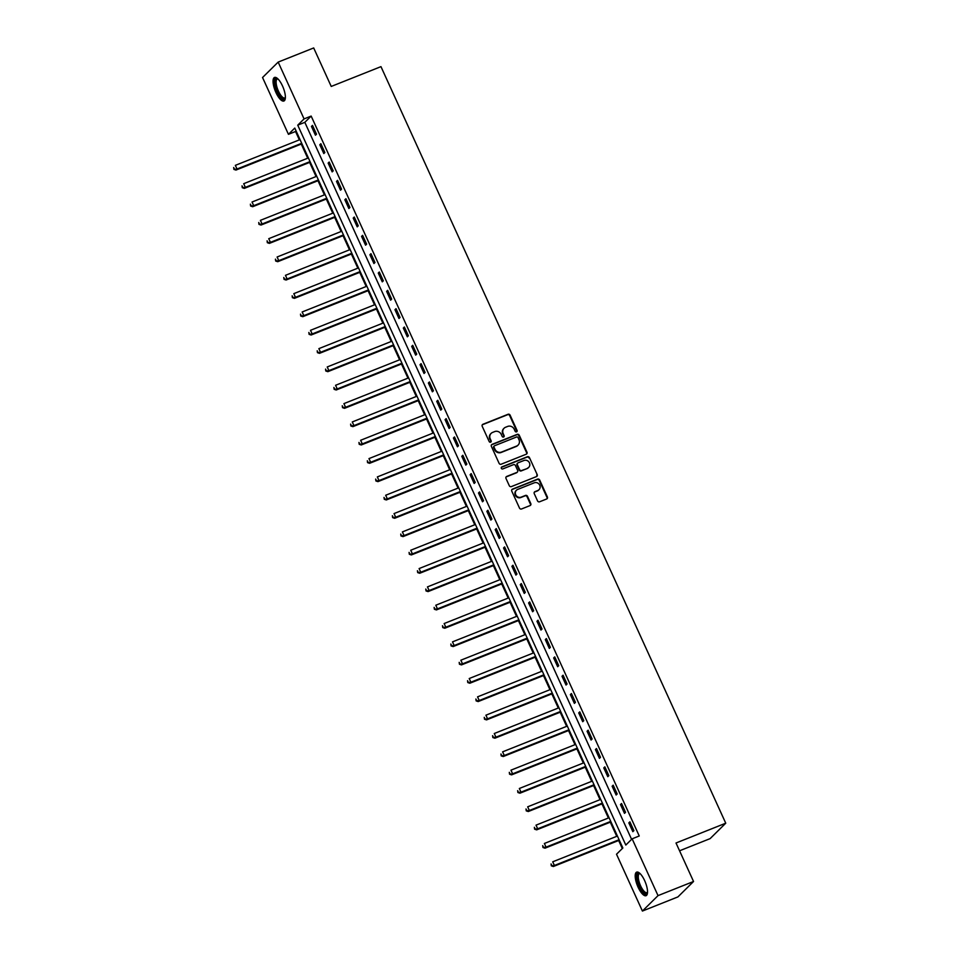<?xml version="1.0" encoding="UTF-8"?>
<svg xmlns="http://www.w3.org/2000/svg" width="959" height="959" viewBox="0 0 959 959"><rect width="100%" height="100%" fill="white"/><g stroke="black" fill="none" stroke-linecap="round" stroke-linejoin="round"><path stroke-width="1.44" d="M516.553 431.85A1.115 1.043 45.4 0 0 517.069 430.459L510.104 415.163A1.594 1.486 45.4 0 0 508.054 414.276L482.952 424.274A1.594 1.486 45.4 0 0 482.209 426.276L489.186 441.56A1.115 1.043 45.4 0 0 490.948 441.967A1.115 1.043 45.4 0 0 491.128 440.78L490.229 438.802A5.107 4.759 45.4 0 1 492.59 432.425L494.688 431.586A5.107 4.759 45.4 0 1 501.245 434.415L502.156 436.393A1.115 1.043 45.4 0 0 503.919 436.801A1.115 1.043 45.4 0 0 504.098 435.626L503.199 433.636A5.107 4.759 45.4 0 1 505.561 427.258L507.659 426.431A5.107 4.759 45.4 0 1 514.216 429.26L515.127 431.238A1.115 1.043 45.4 0 0 516.553 431.85M516.637 431.814A1.115 1.043 45.4 0 0 516.649 430.879L509.685 415.583A1.594 1.486 45.4 0 0 507.635 414.696L482.533 424.693A1.594 1.486 45.4 0 0 482.293 424.813M490.696 442.147A1.115 1.043 45.4 0 0 490.708 441.2L490.229 438.802M503.667 436.98A1.115 1.043 45.4 0 0 503.679 436.033L503.199 433.636M638.071 887.159A12.683 4.304 68.3 0 1 636.68 872.127A12.683 4.304 68.3 0 1 644.664 880.662A12.683 4.304 68.3 0 1 646.054 895.694A12.683 4.304 68.3 0 1 638.071 887.159M275.916 92.484A12.683 4.304 68.3 0 1 274.526 77.451A12.683 4.304 68.3 0 1 282.509 85.974A12.683 4.304 68.3 0 1 283.9 101.019A12.683 4.304 68.3 0 1 275.916 92.484M537.555 500.898A1.594 1.486 45.4 0 0 539.605 501.785L546.654 498.98A1.594 1.486 45.4 0 0 547.397 496.978L539.653 480.003A1.594 1.486 45.4 0 0 537.603 479.116L512.502 489.114A1.594 1.486 45.4 0 0 511.758 491.104L519.502 508.09A1.594 1.486 45.4 0 0 521.552 508.965L530.051 505.585A1.594 1.486 45.4 0 0 530.795 503.595L527.486 496.318A1.594 1.486 45.4 0 0 525.436 495.443L521.216 497.122A4.268 3.98 45.4 0 1 516.457 490.229A4.268 3.98 45.4 0 1 517.704 489.414L534.235 482.833A4.268 3.98 45.4 0 1 538.982 489.725A4.268 3.98 45.4 0 1 537.735 490.54L534.99 491.631A1.594 1.486 45.4 0 0 534.247 493.633L537.555 500.898M278.17 62.095L313.689 47.95L331.227 86.442L380.963 66.639L725.747 823.194L676.011 842.997L693.549 881.489L658.03 895.622L642.41 911.05L616.517 854.229L622.859 847.984L294.773 128.074L288.443 134.332L262.55 77.511L278.17 62.095L304.063 118.904L297.734 125.161L625.807 845.059L632.137 838.813L658.03 895.622M632.137 838.813L639.245 835.984L311.16 116.075L304.063 118.904M526.251 454.218A1.594 1.486 45.4 0 0 526.994 452.228L519.251 435.242A1.594 1.486 45.4 0 0 517.201 434.355L492.099 444.353A1.594 1.486 45.4 0 0 491.368 446.343L499.1 463.329A1.594 1.486 45.4 0 0 501.149 464.216L526.251 454.218M529.452 457.623L537.196 474.609A1.594 1.486 45.4 0 1 536.453 476.599L511.351 486.597A1.594 1.486 45.4 0 1 509.301 485.71L505.992 478.445A1.594 1.486 45.4 0 1 506.724 476.443L516.913 472.391A1.594 1.486 45.4 0 0 517.644 470.401L515.451 465.583A1.594 1.486 45.4 0 0 513.401 464.695L502.804 468.915A1.115 1.043 45.4 0 1 501.557 467.105A1.115 1.043 45.4 0 1 501.881 466.901L527.402 456.736A1.594 1.486 45.4 0 1 529.452 457.623L537.196 474.609M311.16 116.075L304.83 122.332L631.597 839.353M311.447 126.432L315.451 135.231L316.506 134.188L312.502 125.389L311.447 126.432L312.742 125.917M319.803 144.761L323.806 153.56L324.861 152.517L320.857 143.718L319.803 144.761L321.097 144.246M328.146 163.09L332.162 171.889L333.217 170.846L329.201 162.047L328.146 163.09L329.44 162.574M336.501 181.419L340.505 190.206L341.572 189.175L337.556 180.376L336.501 181.419L337.796 180.903M344.856 199.748L348.86 208.535L349.915 207.492L345.911 198.705L344.856 199.748L346.151 199.22M353.212 218.065L357.216 226.863L358.27 225.821L354.267 217.022L353.212 218.065L354.506 217.549M361.555 236.393L365.571 245.192L366.626 244.149L362.61 235.351L361.555 236.393L362.85 235.878M369.91 254.722L373.926 263.521L374.981 262.478L370.965 253.679L369.91 254.722L371.205 254.207M378.266 273.051L382.269 281.85L383.324 280.807L379.32 272.008L378.266 273.051L379.56 272.536M386.621 291.38L390.625 300.179L391.68 299.136L387.676 290.337L386.621 291.38L387.916 290.865M394.964 309.709L398.98 318.508L400.035 317.465L396.019 308.666L394.964 309.709L396.259 309.194M403.319 328.038L407.335 336.837L408.39 335.794L404.374 326.995L403.319 328.038L404.614 327.522M411.675 346.367L415.679 355.154L416.733 354.123L412.73 345.324L411.675 346.367L412.969 345.851M420.03 364.684L424.034 373.483L425.089 372.44L421.085 363.653L420.03 364.684L421.325 364.168M428.373 383.013L432.389 391.811L433.444 390.769L429.428 381.97L428.373 383.013L429.668 382.497M436.729 401.341L440.744 410.14L441.799 409.097L437.784 400.299L436.729 401.341L438.023 400.826M445.084 419.67L449.088 428.469L450.143 427.426L446.139 418.627L445.084 419.67L446.379 419.155M453.439 437.999L457.443 446.798L458.498 445.755L454.494 436.956L453.439 437.999L454.734 437.484M461.782 456.328L465.798 465.127L466.853 464.084L462.837 455.285L461.782 456.328L463.077 455.813M470.138 474.657L474.154 483.456L475.208 482.413L471.193 473.614L470.138 474.657L471.432 474.142M478.493 492.986L482.497 501.785L483.552 500.742L479.548 491.943L478.493 492.986L479.788 492.47M486.848 511.315L490.852 520.102L491.907 519.059L487.903 510.272L486.848 511.315L488.143 510.799M495.192 529.632L499.207 538.431L500.262 537.388L496.247 528.589L495.192 529.632L496.486 529.116M503.547 547.961L507.563 556.759L508.618 555.717L504.602 546.918L503.547 547.961L504.842 547.445M511.902 566.289L515.906 575.088L516.961 574.045L512.957 565.247L511.902 566.289L513.197 565.774M520.257 584.618L524.261 593.417L525.316 592.374L521.312 583.575L520.257 584.618L521.552 584.103M528.601 602.947L532.617 611.746L533.672 610.703L529.656 601.904L528.601 602.947L529.895 602.432M536.956 621.276L540.972 630.075L542.027 629.032L538.011 620.233L536.956 621.276L538.251 620.761M545.311 639.605L549.315 648.404L550.37 647.361L546.366 638.562L545.311 639.605L546.606 639.09M553.667 657.934L557.67 666.721L558.725 665.69L554.722 656.891L553.667 657.934L554.961 657.418M562.01 676.263L566.026 685.05L567.081 684.007L563.065 675.22L562.01 676.263L563.305 675.735M570.365 694.58L574.381 703.379L575.436 702.336L571.42 693.537L570.365 694.58L571.66 694.064M578.721 712.909L582.724 721.707L583.779 720.665L579.775 711.866L578.721 712.909L580.015 712.393M587.076 731.237L591.08 740.036L592.135 738.993L588.131 730.195L587.076 731.237L588.37 730.722M595.419 749.566L599.435 758.365L600.49 757.322L596.474 748.523L595.419 749.566L596.714 749.051M603.774 767.895L607.79 776.694L608.845 775.651L604.829 766.852L603.774 767.895L605.069 767.38M612.13 786.224L616.134 795.023L617.188 793.98L613.185 785.181L612.13 786.224L613.424 785.709M620.485 804.553L624.489 813.352L625.544 812.309L621.54 803.51L620.485 804.553L621.78 804.038M628.828 822.882L632.844 831.669L633.899 830.638L629.883 821.839L628.828 822.882L630.123 822.366M296.091 130.963L295.552 131.503L299.364 139.87M301.27 144.066L307.707 158.199M309.625 162.395L316.062 176.528M317.98 180.724L324.418 194.857M326.324 199.052L332.773 213.186M334.679 217.369L341.116 231.515M343.034 235.698L349.472 249.831M351.39 254.027L357.827 268.16M359.733 272.356L366.182 286.489M368.088 290.685L374.525 304.818M376.443 309.014L382.881 323.147M384.799 327.343L391.236 341.476M393.142 345.672L399.591 359.805M401.497 363.988L407.947 378.134M409.853 382.317L416.29 396.463M418.208 400.646L424.645 414.779M426.551 418.975L433 433.108M434.906 437.304L441.356 451.437M443.262 455.633L449.699 469.766M451.617 473.962L458.054 488.095M459.96 492.291L466.41 506.424M468.316 510.62L474.765 524.753M476.671 528.936L483.108 543.082M485.026 547.265L491.464 561.411M493.37 565.594L499.819 579.727M501.725 583.923L508.174 598.056M510.08 602.252L516.517 616.385M518.435 620.581L524.873 634.714M526.779 638.91L533.228 653.043M535.134 657.239L541.583 671.372M543.489 675.568L549.927 689.701M551.845 693.884L558.282 708.03M560.188 712.213L566.637 726.347M568.543 730.542L574.992 744.675M576.898 748.871L583.336 763.004M585.254 767.2L591.691 781.333M593.597 785.529L600.046 799.662M601.952 803.858L608.402 817.991M610.308 822.187L616.745 836.32M618.663 840.504L622.307 848.523M679.559 850.789L710.128 838.622L725.747 823.194M693.549 881.489L677.929 896.905L642.41 911.05M295.552 131.503L288.443 134.332M304.83 122.332L297.734 125.161M503.871 428.445A5.107 4.759 45.4 0 0 502.78 434.055M490.9 433.612A5.107 4.759 45.4 0 0 489.809 439.222M526.491 454.098A1.594 1.486 45.4 0 0 526.575 452.636L518.831 435.662A1.594 1.486 45.4 0 0 516.781 434.775L491.679 444.772A1.594 1.486 45.4 0 0 491.452 444.892M518.028 437.604A1.115 1.043 45.4 0 0 516.589 436.98L494.556 445.755A1.115 1.043 45.4 0 0 494.041 447.158L494.988 449.244A5.107 4.759 45.4 0 0 501.545 452.073L516.613 446.067A5.107 4.759 45.4 0 0 518.975 439.69L518.028 437.604M494.053 446.211A1.115 1.043 45.4 0 0 493.609 447.565L494.041 447.158M517.884 445.3A5.107 4.759 45.4 0 1 516.194 446.486L501.125 452.48A5.107 4.759 45.4 0 1 494.568 449.651L493.609 447.565M536.68 476.479A1.594 1.486 45.4 0 0 536.776 475.017M517.141 472.272A1.594 1.486 45.4 0 1 516.481 472.811L506.304 476.863A1.594 1.486 45.4 0 0 506.076 476.983M529.032 458.042A1.594 1.486 45.4 0 0 526.982 457.155L501.461 467.321A1.115 1.043 45.4 0 0 501.377 467.357M527.474 468.184A4.268 3.98 45.4 0 0 529.056 462.154A4.268 3.98 45.4 0 0 523.962 460.488L518.136 462.801A1.594 1.486 45.4 0 0 517.404 464.803L519.598 469.622A1.594 1.486 45.4 0 0 521.648 470.509L527.054 468.603A4.268 3.98 45.4 0 0 528.493 467.572M517.488 463.341A1.594 1.486 45.4 0 0 516.985 465.211L517.404 464.803M527.054 468.603L521.228 470.917A1.594 1.486 45.4 0 1 519.179 470.042L516.985 465.211M538.766 489.929A4.268 3.98 45.4 0 1 537.316 490.96L534.559 492.051A1.594 1.486 45.4 0 0 534.331 492.171M516.254 490.445A4.268 3.98 45.4 0 0 520.797 497.529L521.216 497.122M530.291 505.465A1.594 1.486 45.4 0 0 530.375 504.002L527.066 496.738A1.594 1.486 45.4 0 0 525.017 495.851L520.797 497.529M546.882 498.86A1.594 1.486 45.4 0 0 546.966 497.397L539.234 480.411A1.594 1.486 45.4 0 0 537.184 479.536L512.07 489.522A1.594 1.486 45.4 0 0 511.842 489.641M300.023 139.606L235.339 165.356L237.017 169.024L235.962 170.067L301.941 143.802M234.344 168.976L233.684 167.501L233.924 169.395L237.017 169.024L301.701 143.275M235.962 170.067L233.924 169.395M308.378 157.935L243.694 183.684L245.36 187.353L244.305 188.396L310.284 162.131M242.699 187.305L242.028 185.83L242.279 187.712L245.36 187.353L310.045 161.603M244.305 188.396L242.279 187.712M316.734 176.264L252.049 202.013L253.715 205.682L252.661 206.724L318.64 180.448M251.054 205.634L250.383 204.159L250.635 206.041L253.715 205.682L318.4 179.932M252.661 206.724L250.635 206.041M325.089 194.593L260.404 220.342L262.071 224.01L261.016 225.053L326.995 198.777M259.409 223.95L258.738 222.488L258.978 224.37L262.071 224.01L326.755 198.249M261.016 225.053L258.978 224.37M333.432 212.922L268.748 238.671L270.426 242.339L269.371 243.382L335.35 217.106M267.753 242.279L267.093 240.817L267.333 242.699L270.426 242.339L335.111 216.578M269.371 243.382L267.333 242.699M285.35 97.866A10.981 3.728 68.3 0 1 282.833 98.753A10.981 3.728 68.3 0 1 275.665 86.406A10.981 3.728 68.3 0 1 277.738 78.734M278.002 78.986A10.165 3.452 -111.7 0 0 277.295 79.058A10.165 3.452 -111.7 0 0 277.199 87.964A10.165 3.452 -111.7 0 0 283.361 97.734A10.165 3.452 -111.7 0 0 284.823 97.938A10.165 3.452 -111.7 0 0 285.374 97.506M275.245 77.343A12.599 4.28 -111.7 0 0 275.808 88.827A12.599 4.28 -111.7 0 0 283.193 100.239A12.599 4.28 -111.7 0 0 284.499 100.587M647.517 892.541A10.981 3.728 68.3 0 1 639.653 886.272A10.981 3.728 68.3 0 1 639.893 873.421M640.156 873.673A10.165 3.452 -111.7 0 0 639.461 873.733A10.165 3.452 -111.7 0 0 640.576 885.78A10.165 3.452 -111.7 0 0 646.977 892.613A10.165 3.452 -111.7 0 0 647.529 892.182M637.399 872.031A12.599 4.28 -111.7 0 0 639.233 886.691A12.599 4.28 -111.7 0 0 646.654 895.274M341.788 231.239L277.103 257L278.769 260.668L277.714 261.699L343.694 235.435M276.108 260.608L275.437 259.146L275.689 261.028L278.769 260.668L343.454 234.907M277.714 261.699L275.689 261.028M350.143 249.568L285.458 275.329L287.125 278.985L286.07 280.028L352.049 253.763M284.463 278.937L283.792 277.475L284.044 279.357L287.125 278.985L351.809 253.236M286.07 280.028L284.044 279.357M358.498 267.897L293.814 293.646L295.48 297.314L294.425 298.357L360.404 272.092M292.819 297.266L292.147 295.804L292.387 297.686L295.48 297.314L360.164 271.565M294.425 298.357L292.387 297.686M366.841 286.226L302.157 311.975L303.835 315.643L302.78 316.686L368.759 290.421M301.162 315.595L300.503 314.132L300.742 316.014L303.835 315.643L368.52 289.894M302.78 316.686L300.742 316.014M375.197 304.554L310.512 330.304L312.178 333.972L311.124 335.015L377.115 308.75M309.517 333.924L308.846 332.449L309.098 334.343L312.178 333.972L376.863 308.223M311.124 335.015L309.098 334.343M383.552 322.883L318.868 348.632L320.534 352.301L319.479 353.344L385.458 327.079M317.873 352.253L317.201 350.778L317.453 352.66L320.534 352.301L385.218 326.551M319.479 353.344L317.453 352.66M391.907 341.212L327.223 366.961L328.889 370.63L327.834 371.672L393.813 345.396M326.228 370.582L325.557 369.107L325.796 370.989L328.889 370.63L393.574 344.88M327.834 371.672L325.796 370.989M400.251 359.541L335.566 385.29L337.244 388.958L336.189 390.001L402.169 363.725M334.571 388.898L333.912 387.436L334.152 389.318L337.244 388.958L401.929 363.197M336.189 390.001L334.152 389.318M408.606 377.87L343.921 403.619L345.588 407.287L344.533 408.33L410.524 382.054M342.926 407.227L342.255 405.765L342.507 407.647L345.588 407.287L410.272 381.526M344.533 408.33L342.507 407.647M416.961 396.187L352.277 421.948L353.943 425.604L352.888 426.647L418.867 400.382M351.282 425.556L350.61 424.094L350.862 425.976L353.943 425.604L418.627 399.855M352.888 426.647L350.862 425.976M425.317 414.516L360.632 440.277L362.298 443.933L361.243 444.976L427.223 418.711M359.637 443.885L358.966 442.423L359.205 444.305L362.298 443.933L426.983 418.184M361.243 444.976L359.205 444.305M433.66 432.845L368.975 458.594L370.654 462.262L369.599 463.305L435.578 437.04M367.98 462.214L367.321 460.752L367.561 462.634L370.654 462.262L435.338 436.513M369.599 463.305L367.561 462.634M442.015 451.174L377.331 476.923L378.997 480.591L377.942 481.634L443.933 455.369M376.336 480.543L375.664 479.08L375.916 480.962L378.997 480.591L443.693 454.842M377.942 481.634L375.916 480.962M450.37 469.502L385.686 495.252L387.352 498.92L386.297 499.963L452.276 473.698M384.691 498.872L384.02 497.397L384.271 499.279L387.352 498.92L452.037 473.171M386.297 499.963L384.271 499.279M458.726 487.831L394.041 513.58L395.707 517.249L394.652 518.292L460.632 492.027M393.046 517.201L392.375 515.726L392.615 517.608L395.707 517.249L460.392 491.499M394.652 518.292L392.615 517.608M467.069 506.16L402.384 531.909L404.063 535.578L403.008 536.62L468.987 510.344M401.389 535.518L400.73 534.055L400.97 535.937L404.063 535.578L468.747 509.816M403.008 536.62L400.97 535.937M475.424 524.489L410.74 550.238L412.406 553.906L411.351 554.949L477.342 528.673M409.745 553.846L409.073 552.384L409.325 554.266L412.406 553.906L477.103 528.145M411.351 554.949L409.325 554.266M483.78 542.806L419.095 568.567L420.761 572.235L419.706 573.266L485.686 547.002M418.1 572.175L417.429 570.713L417.68 572.595L420.761 572.235L485.446 546.474M419.706 573.266L417.68 572.595M492.135 561.135L427.45 586.896L429.117 590.552L428.062 591.595L494.041 565.331M426.455 590.504L425.784 589.042L426.024 590.924L429.117 590.552L493.801 564.803M428.062 591.595L426.024 590.924M500.478 579.464L435.794 605.225L437.472 608.881L436.417 609.924L502.396 583.659M434.799 608.833L434.139 607.371L434.379 609.253L437.472 608.881L502.156 583.132M436.417 609.924L434.379 609.253M508.833 597.793L444.149 623.542L445.815 627.21L444.76 628.253L510.751 601.988M443.154 627.162L442.483 625.7L442.734 627.582L445.815 627.21L510.512 601.461M444.76 628.253L442.734 627.582M517.189 616.122L452.504 641.871L454.17 645.539L453.116 646.582L519.095 620.317M451.509 645.491L450.838 644.016L451.09 645.91L454.17 645.539L518.855 619.79M453.116 646.582L451.09 645.91M525.544 634.45L460.859 660.2L462.526 663.868L461.471 664.911L527.45 638.646M459.864 663.82L459.193 662.345L459.433 664.227L462.526 663.868L527.21 638.119M461.471 664.911L459.433 664.227M533.887 652.779L469.203 678.528L470.881 682.197L469.826 683.24L535.805 656.963M468.208 682.149L467.548 680.674L467.788 682.556L470.881 682.197L535.566 656.447M469.826 683.24L467.788 682.556M542.243 671.108L477.558 696.857L479.224 700.526L478.169 701.568L544.161 675.292M476.563 700.466L475.892 699.003L476.143 700.885L479.224 700.526L543.921 674.764M478.169 701.568L476.143 700.885M550.598 689.437L485.913 715.186L487.58 718.854L486.525 719.897L552.504 693.621M484.918 718.794L484.247 717.332L484.499 719.214L487.58 718.854L552.264 693.093M486.525 719.897L484.499 719.214M558.953 707.754L494.269 733.515L495.935 737.183L494.88 738.214L560.859 711.95M493.274 737.123L492.602 735.661L492.842 737.543L495.935 737.183L560.619 711.422M494.88 738.214L492.842 737.543M567.296 726.083L502.612 751.844L504.29 755.5L503.235 756.543L569.214 730.279M501.617 755.452L500.958 753.99L501.197 755.872L504.29 755.5L568.975 729.751M503.235 756.543L501.197 755.872M575.652 744.412L510.967 770.161L512.633 773.829L511.579 774.872L577.57 748.607M509.972 773.781L509.301 772.319L509.553 774.201L512.633 773.829L577.33 748.08M511.579 774.872L509.553 774.201M584.007 762.741L519.322 788.49L520.989 792.158L519.934 793.201L585.913 766.936M518.328 792.11L517.656 790.648L517.908 792.53L520.989 792.158L585.673 766.409M519.934 793.201L517.908 792.53M592.362 781.07L527.678 806.819L529.344 810.487L528.289 811.53L594.268 785.265M526.683 810.439L526.011 808.964L526.251 810.858L529.344 810.487L594.029 784.738M528.289 811.53L526.251 810.858M600.706 799.398L536.021 825.148L537.699 828.816L536.644 829.859L602.624 803.594M535.026 828.768L534.367 827.293L534.607 829.175L537.699 828.816L602.384 803.067M536.644 829.859L534.607 829.175M609.061 817.727L544.376 843.476L546.043 847.145L544.988 848.188L610.979 821.911M543.381 847.097L542.71 845.622L542.962 847.504L546.043 847.145L610.739 821.395M544.988 848.188L542.962 847.504M617.416 836.056L552.732 861.805L554.398 865.474L553.343 866.516L619.322 840.24M551.737 865.414L551.065 863.951L551.317 865.833L554.398 865.474L619.082 839.712M553.343 866.516L551.317 865.833"/></g></svg>
